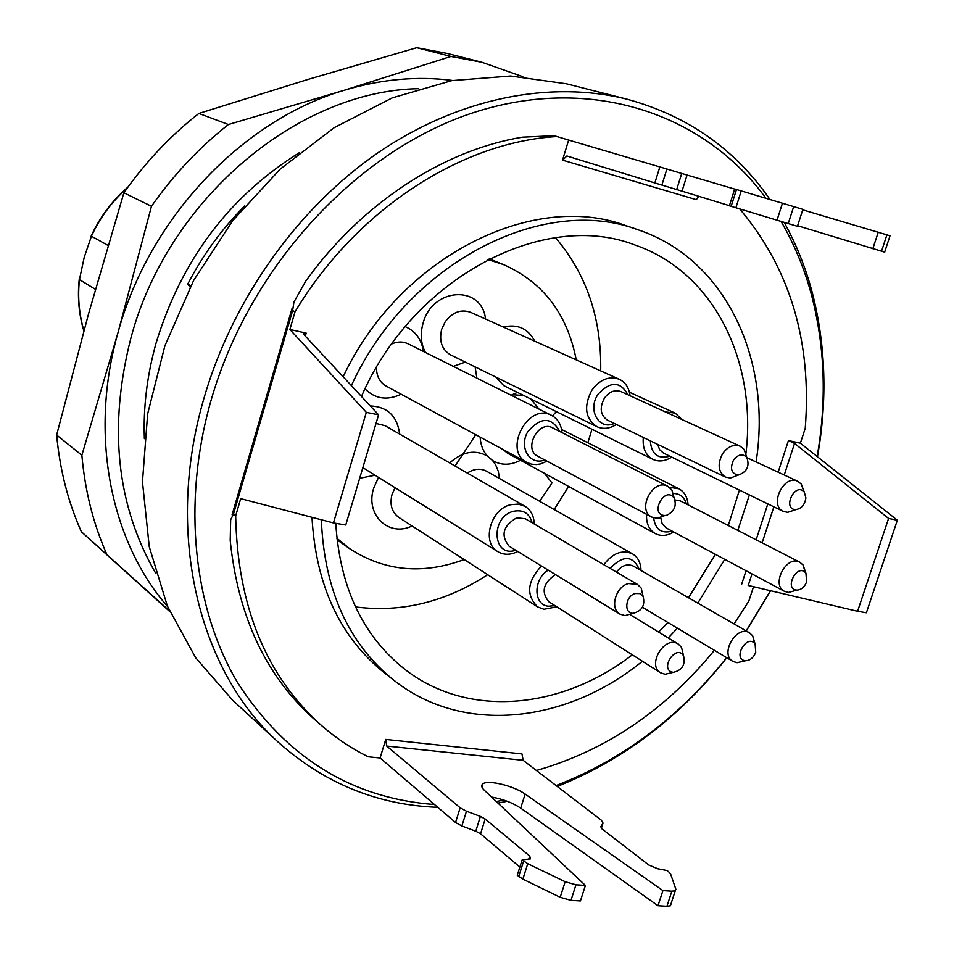 <?xml version="1.0" encoding="UTF-8"?>
<svg xmlns="http://www.w3.org/2000/svg" width="954" height="954" viewBox="0 0 954 954"><rect width="100%" height="100%" fill="white"/><g stroke="black" fill="none" stroke-linecap="round" stroke-linejoin="round"><path stroke-width="1.43" d="M739.433 490.07L728.284 525.499M715.428 554.334L688.502 597.753M667.931 622.497L658.63 632.061M632.323 654.826C561.954 709.251 468.664 718.72 405.378 669.72C363.08 636.556 339.886 587.759 335.772 523.317M361.459 396.435C413.094 277.077 544.519 209.296 635.257 245.106C713.854 272.248 756.939 360.982 745.98 453.245M587.855 442.763L591.969 429.252M600.698 370.891C601.628 318.612 586.579 274.203 555.526 237.665M355.496 606.911C401.395 612.826 445.458 602.093 487.685 574.713M554.202 509.531L568.608 486.445M190.812 285.747L187.747 284.065C202.94 254.861 221.924 228.829 244.677 205.957M187.747 284.065L190.096 287.118M95.424 289.336L79.444 279.605L84.238 257.246L91.429 236.198L108.1 245.428M378.595 414.847L366.324 412.343L289.885 329.488L306.198 333.125L303.408 333.125L303.67 334.353L378.595 414.847L345.753 524.998L333.447 522.923L240.694 498.644L235.674 515.887L233.456 514.23L230.677 519.703L230.212 540.501C238.166 617.405 266.548 677.28 315.333 720.139L322.166 726.077C266.357 676.672 237.522 606.601 235.674 515.887M654.849 182.953L566.891 155.991L562.526 160.141L568.656 140.059L659.834 166.926L654.849 182.953L676.684 189.536L681.716 173.461L687.071 175.047L682.015 191.158L676.684 189.536M797.616 225.728L884.728 252.154M736.5 189.5L802.886 209.355L797.437 226.301L788.231 223.57L729.393 205.79L734.711 188.987L736.5 189.5L731.158 206.338M729.428 205.682L682.015 191.158M321.343 519.751C324.277 590.371 348.568 643.962 394.193 680.5C463.394 735.212 566.652 723.096 642.412 661.241M668.241 637.916L677.423 628.173M697.815 603.107L724.766 559.33M737.812 530.388L749.391 494.911M756.093 461.963C772.072 359.968 725.958 259.154 638.166 229.831C543.565 193.745 407.573 262.398 351.37 385.595M739.696 208.926C790.115 268.599 811.961 341.711 805.248 428.263L800.37 443.193L788.445 440.533L794.539 443.431L888.591 518.439L857.586 611.275L748.234 585.458M585.41 885.443L575.966 884.811L565.173 881.746L527.753 863.704L522.136 859.9L517.259 875.295L522.852 879.135L560.189 897.297L570.969 900.361L580.426 900.946L585.41 885.443L484.31 790.234C481.412 787.42 480.935 785.297 482.891 783.842C487.983 779.561 513.991 785.893 525.141 794.074L662.923 890.607L671.854 891.203L675.277 890.762L675.861 889.211L670.614 874.019L668.587 871.717L667.037 870.525L657.771 868.76L648.756 864.98L602.057 828.943L600.781 826.748L603.035 823.087L601.342 820.201L523.126 760.302L386.692 746.052L385.75 739.41L521.993 753.91L523.126 760.302M519.858 867.103L480.554 833.796L475.772 831.196L480.399 816.421L466.494 811.21L460.15 807.799L386.692 746.052M480.399 816.421L485.192 818.997L480.554 833.796M528.707 859.304L529.72 856.096L485.192 818.997M529.72 856.096L530.555 858.85L522.136 859.9M802.731 209.844L890.094 235.805M878.24 232.18L872.838 248.672M734.687 189.083L687.071 175.047M681.716 173.461L659.834 166.926M366.324 412.343L333.447 522.923M698.674 196.262L696.348 199.684L562.526 160.141M343.154 376.758C399.75 256.459 533.274 190.406 626.587 225.871L638.166 229.831M394.193 680.5L384.557 672.975C340.101 637.439 315.917 585.553 311.982 517.306M800.37 443.193L897.344 520.216L866.387 612.754L857.586 611.275M897.344 520.216L888.591 518.439M475.772 831.196L461.879 825.961L455.559 822.527L380.086 757.977L385.75 739.41M491.548 797.043C502.806 799.023 512.536 802.708 520.705 808.11L657.974 905.728L662.923 890.607M657.974 905.728L666.918 906.276L670.352 905.799L670.948 904.213M289.885 329.488L295.024 311.815L292.639 310.575L293.927 302.036L305.59 281.37C361.471 203.214 443.479 150.148 522.398 137.173L554.191 135.706L568.656 140.059M295.024 311.815C356.343 209.546 461.402 141.943 557.017 136.541M380.086 757.977L368.232 756.784C351.764 748.651 336.404 738.408 322.166 726.077M753.469 586.877L748.866 601.008L734.127 623.964M714.379 650.306C664.759 710.658 605.444 750.726 536.422 770.486M765.931 198.277C704.863 114.313 592.577 74.734 475.354 112.023C358.418 149.218 249.471 265.689 210.917 400.847C181.797 503.223 193.423 608.08 237.522 682.551C286.128 757.691 351.787 798.355 434.499 804.52M496.259 801.479L504.046 800.12M556.11 785.559C622.473 759.873 679.308 717.229 726.638 657.652M746.195 630.892L770.391 590.848M817.149 456.513C826.796 400.895 824.995 347.339 811.723 295.835C804.675 269.255 794.467 244.462 781.099 221.447M437.767 807.311C377.867 805.069 324.944 783.568 278.985 742.844C198.945 671.544 164.219 533.894 203.906 398.462C232.418 299.496 297.684 208.032 378.213 152.616C458.993 97.546 550.875 79.957 627.374 99.288C687.679 115.828 735.212 149.218 769.95 199.469M784.188 222.365C796.304 244.272 805.677 267.704 812.283 292.639C825.806 345.276 827.535 399.988 817.447 456.751M770.498 590.872L746.302 630.952M726.781 657.735C679.749 717.193 623.236 760.088 557.243 786.442M507.254 801.265L497.94 803.065M627.374 99.288L566.414 83.773L510.617 76.022L451.826 80.613L392.213 97.892L334.174 127.693L280.166 169.144L232.597 220.791L193.59 280.548L164.875 345.873L147.643 413.941L142.468 481.83L149.253 546.702L167.379 606.052L195.689 657.771L232.681 700.248L278.985 742.844M144.376 438.649C143.207 407.036 147.107 375.196 156.062 343.13C181.379 260.013 229.115 196.548 299.282 152.735M169.43 610.834L81.376 531.748L169.729 611.526M106.788 554.298C93.325 523.925 85.025 490.916 81.865 455.261L56.656 435.036C59.863 469.809 68.092 502.042 81.376 531.748M81.865 455.261L117.962 332.779L151.471 206.267L123.889 192.78L88.531 313.914L56.656 435.036M151.471 206.267C173.604 174.749 199.255 147.512 228.423 124.521L198.885 113.443C170.42 135.73 145.425 162.18 123.889 192.78M228.423 124.521L344.227 90.272L450.956 56.453L416.767 47.7L308.536 79.265L198.885 113.443M450.956 56.453L481.961 62.284L522.804 76.666M481.961 62.284L447.247 53.448L416.767 47.7M418.544 88.686C298.077 90.57 167.618 199.398 130.96 337.835C108.184 426.82 116.495 505.381 155.86 573.545M452.613 80.47C417.399 75.879 381.278 79.146 344.227 90.272C242.435 120.061 148.848 218.418 117.962 332.779C88.901 434.809 110.545 541.145 167.594 606.577M672.964 672.284L673.345 672.32C682.241 670.197 685.628 664.664 683.529 655.708C675.837 643.521 658.964 669.982 672.964 672.284M635.233 593.531C625.442 595.892 623.511 613.47 633.027 613.327C641.994 611.025 645.345 605.373 643.091 596.369L639.776 593.591L635.233 593.531M733.578 459.995C729.75 468.581 731.324 473.613 738.324 475.092C747.042 471.956 749.856 466.053 746.779 457.371C742.617 453.4 738.217 454.271 733.578 459.995M666.834 515.22C674.478 511.308 676.887 505.56 674.061 497.976C664.688 485.085 648.947 515.232 664.914 515.506L666.834 515.22M805.891 497.881L804.305 492.181C795.302 481.186 781.612 509.543 795.886 509.603C801.539 508.589 804.866 504.69 805.891 497.881M755.723 652.297L755.127 644.129C747.232 632.729 731.718 659.452 745.491 660.74C750.118 660.55 753.529 657.735 755.723 652.297M806.667 581.797L805.903 573.163C797.568 562.3 783.282 589.441 796.972 590.109C801.36 589.775 804.592 587.008 806.667 581.797M672.379 672.546L665.057 674.251L660.55 672.773C646.573 664.914 664.962 634.923 678.199 643.986L681.526 647.372L683.291 654.742M624.989 615.604L633.027 613.327L624.989 615.604L619.933 614.102C609.487 608.592 615.64 586.603 628.531 583.55L637.534 584.432L641.255 588.177L643.103 596.381L641.255 588.177M737.943 475.235L730.394 478.049L725.434 477.083C718.135 471.92 717.217 464.097 722.655 453.603C727.914 446.448 733.745 443.98 740.161 446.198L744.06 449.394L746.648 457.002M660.204 517.843L657.079 518.308L651.761 517.092C636.401 509.889 653.108 477.859 667.824 486.313L671.878 489.962L674.168 498.143M794.539 510.056L787.706 512.334L783.27 511.404C768.781 505.298 783.902 473.935 797.794 481.293L801.312 484.143L803.876 491.68M743.75 661.146L737.084 662.696L732.946 661.432C719.304 654.241 736.607 624.429 749.546 632.824L752.682 635.805L754.638 643.473M795.111 590.621L788.612 592.41L784.486 591.349C770.617 584.874 786.609 554.489 799.834 562.192L803.041 564.983L805.319 572.483M548.252 570.158C533.155 578.971 533.226 604.8 548.216 606.195L555.001 605.671M532.129 522.732C529.446 513.324 523.329 509.484 513.753 511.225C490.058 516.579 492.383 558.257 515.744 550.231M627.947 394.777C620.35 381.135 610.405 380.968 598.086 394.252C587.115 409.731 598.993 430.719 614.328 423.457M559.736 431.458C551.388 416.683 540.715 416.803 527.729 431.804C519 446.544 528.826 464.538 543.16 460.52L544.853 460.007M650.33 440.831C651.415 454.295 657.938 459.423 669.887 456.215M639.347 569.514C632.824 555.276 623.093 554.894 610.155 568.393M686.403 504.01C684.447 497.141 680.154 493.635 673.512 493.504M653.633 517.855C655.267 529.482 661.432 533.906 672.141 531.128M556.802 606.816L543.923 609.26L537.579 606.887C525.869 594.95 527.18 581.332 541.502 566.02M517.795 551.495C510.569 555.109 503.927 555.18 497.869 551.686C481.257 542.754 490.463 508.947 510.772 504.69L518.225 504.094L524.927 506.276C530.865 509.961 533.966 515.852 534.216 523.949M616.391 424.458C609.63 428.74 603.107 429.479 596.846 426.665C585.172 418.448 583.502 406.332 591.814 390.305C599.923 379.406 609.081 375.721 619.301 379.263C625.478 382.304 629.056 387.789 630.034 395.731M547.059 461.187L540.501 463.954L536.434 464.574L531.485 464.181L526.954 462.499C502.591 450.872 528.003 402.087 551.519 415.36C557.744 418.723 561.238 424.47 561.978 432.591M671.688 457.097L670.233 458.003C664.103 461.402 658.308 461.855 652.846 459.339C645.536 455.201 642.364 447.903 643.33 437.457M665.332 411.913L675.05 413.058L682.265 419.665M603.87 564.72C612.623 553.082 622.151 549.456 632.454 553.833C637.344 556.778 640.146 561.536 640.873 568.143L640.981 570.456M673.762 531.998L671.568 533.226C665.689 536.017 660.263 536.136 655.291 533.584C649.018 529.804 646.108 523.376 646.573 514.313M669.398 487.291L678.854 488.746C683.779 491.393 686.761 495.925 687.81 502.329L688.049 504.857M395.051 487.685L392.058 494.339C389.518 504.499 391.772 512.191 398.832 517.414L537.579 606.887M524.927 506.276L385.082 425.699L376.031 423.433M619.301 379.263L470.632 312.316C461.009 308.941 452.518 312.113 445.172 321.844L441.678 329.285C438.912 341.115 441.881 349.653 450.61 354.888L596.846 426.665M376.46 367.445C376.448 376.019 379.668 382.22 386.12 386.048L526.954 462.499M551.519 415.36L408.085 343.81C402.958 341.389 397.532 341.425 391.784 343.917M495.877 377.104L503.724 385.619L652.846 459.339M632.454 553.833L486.576 471.228C480.494 468.104 474.055 468.712 467.257 473.053M503.116 449.561L507.6 453.269L655.291 533.584M378.535 477.405L373.729 488.043C364.857 514.6 388.707 537.555 412.08 525.952M359.682 478.264L375.017 475.223M399.654 434.094C397.258 416.087 387.479 406.702 370.319 405.951M485.574 319.053C481.806 284.578 432.377 287.226 423.063 323.251C420.046 333.995 420.845 343.738 425.448 352.479M453.317 366.372L465.302 362.091M365.012 388.827C375.113 398.975 387.169 400.775 401.181 394.217M423.433 351.466C421.549 339.326 415.467 331.05 405.2 326.626M511.141 395.218L517.414 392.392M534.812 341.222C528.063 328.474 517.557 323.74 503.283 327.019M475.128 366.92L476.857 378.118M499.514 478.55L498.31 471.348L495.651 464.896L492.526 460.496L487.267 455.976C474.913 449.286 462.392 451.612 449.692 462.928M480.148 437.087C480.566 444.636 482.939 450.932 487.267 455.976M492.526 460.496C501.124 465.54 510.45 465.469 520.49 460.281M539.082 409.159L530.841 399.034M523.77 395.528L512.692 394.729M576.24 359.873C567.368 313.997 543.112 282.217 503.473 264.568L487.816 259.56M336.845 538.235L349.677 548.657C384.39 571.243 422.562 574.868 464.169 559.545M539.666 501.291L551.984 482.927L544.317 473.232M552.509 415.896L556.277 411.603M455.094 466.029L475.76 434.702M79.444 279.605C77.596 297.326 79.087 314.343 83.916 330.644M127.287 187.998C112.035 201.401 100.087 217.464 91.429 236.198M794.539 443.431L784.248 475.009M773.873 506.824L762.127 542.85M751.99 573.926L748.174 585.637M886.91 234.803L881.532 251.248M793.692 206.565L788.231 223.57M782.459 203.202L777.009 220.207M741.234 190.907L735.88 207.769M666.894 169.025L661.885 185.088M306.198 333.125L305.316 336.13M741.628 584.325L746.052 570.742M756.128 539.773L767.815 503.879M778.142 472.182L788.445 440.533M455.559 822.527L460.15 807.799M461.879 825.961L466.494 811.21M518.726 876.535L523.603 861.14M522.852 879.135L527.753 863.704M560.189 897.297L565.173 881.746M570.969 900.361L575.966 884.811M520.705 808.11L525.141 794.074M666.918 906.276L671.854 891.203M601.354 828.322L603.035 823.087M292.639 310.575L233.456 514.23M555.455 574.582C543.148 582.977 540.93 592.017 548.788 601.724L660.55 672.773M637.534 584.432L525.332 518.761L516.734 517.783C503.02 525.869 500.456 535.313 509.031 546.117L619.933 614.102M740.161 446.198L620.971 391.581C614.805 389.411 609.272 391.617 604.371 398.212C599.351 407.895 600.376 415.205 607.436 420.13L725.434 477.083M667.824 486.313L552.581 427.821C538.402 419.724 523.007 449.274 537.77 456.227L651.761 517.092M657.7 444.397L659.631 449.692L663.459 453.102L783.27 511.404M749.546 632.824L633.325 566.068C627.35 563.432 621.722 565.436 616.439 572.078M799.834 562.192L680.297 500.886L675.003 499.932M660.764 517.676L662.195 523.841L666.107 527.896L784.486 591.349M83.857 330.883C78.812 314.188 77.298 296.73 79.313 278.496M90.713 237.033C99.574 217.488 111.988 200.829 127.967 187.056M890.022 235.757L884.644 252.154M481.901 786.978L482.891 783.842M670.352 905.799L675.277 890.762M232.096 514.838L292.091 308.333M811.723 295.835L812.283 292.639M683.529 655.708L681.526 647.372M673.345 672.32L665.057 674.251M746.779 457.371L744.06 449.394M738.324 475.092L730.394 478.049M674.061 497.976L671.878 489.962M664.914 515.506L657.079 518.308M804.305 492.181L801.312 484.143M795.886 509.603L787.706 512.334M755.127 644.129L752.682 635.805M745.491 660.74L737.084 662.696M805.903 573.163L803.041 564.983M796.972 590.109L788.612 592.41M630.177 614.734L678.199 643.986M747.054 457.765L797.794 481.293M642.459 607.245L732.946 661.432M556.409 606.565L555.908 607.257M671.008 456.775L670.233 458.003M640.146 569.979L640.873 568.143M687.13 504.392L687.81 502.329M672.868 531.521L671.568 533.226M362.854 467.639L497.869 551.686M629.437 392.249L675.05 413.058M561.572 429.479L678.854 488.746M337.024 539.821L349.677 548.657M489.235 258.832L503.473 264.568"/></g></svg>
